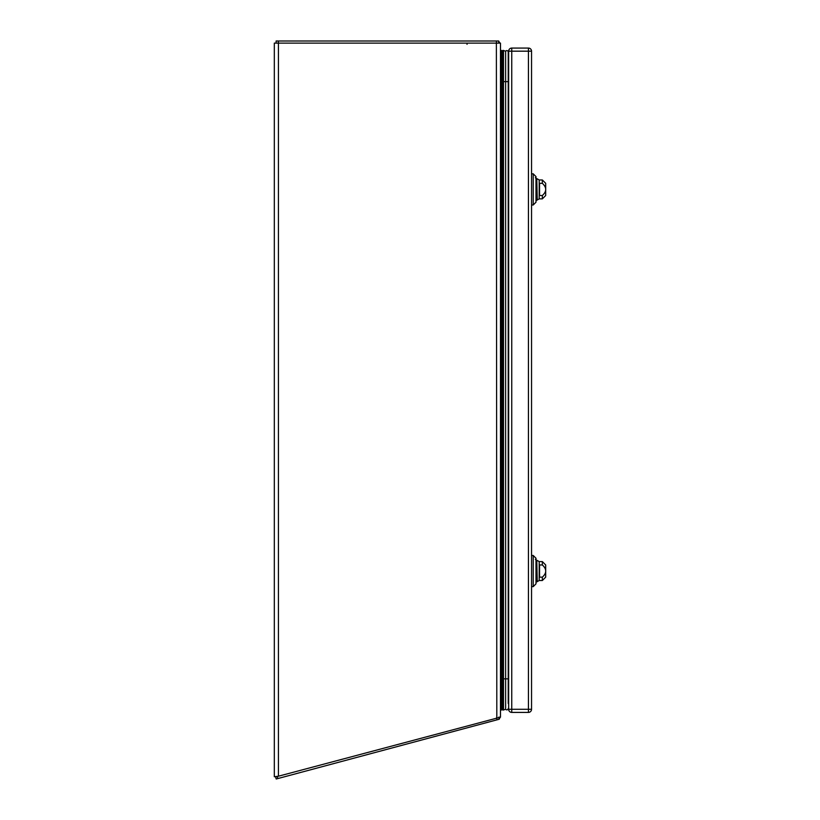 <?xml version="1.0" encoding="UTF-8"?>
<svg xmlns="http://www.w3.org/2000/svg" width="820" height="820" viewBox="0 0 820 820"><rect width="100%" height="100%" fill="white"/><g stroke="black" fill="none" stroke-linecap="round" stroke-linejoin="round"><path stroke-width="1.23" d="M278.421 776.212L274.321 776.735L274.321 43.122L500.477 43.122L500.477 717.162L278.421 776.212L278.421 43.122M498.785 717.162L500.477 717.162M500.231 717.162A4.1 4.1 0 0 1 499.575 718.32L499.226 719.232L497.043 719.827L276.196 779L275.643 776.95L276.442 776.735M496.807 717.695L496.377 43.122M499.226 719.232L498.683 717.192M498.827 717.715L499.575 718.32M500.477 686.535L500.477 715.757M498.693 42.814L499.298 42.22L498.693 41L498.693 43.122M498.693 41L276.104 41L276.104 43.122M499.298 42.22A4.1 4.1 0 0 1 499.964 43.122M533.215 205L535.993 202.212L535.993 176.618L533.215 173.83L533.215 205L531.544 205M537.264 199.988L536.772 178.565L536.772 200.264L539.191 198.881L542.338 198.881L542.338 195.508L539.56 195.508L539.56 183.321L542.338 183.321C546.827 187.411 546.827 191.47 542.338 195.508M545.679 195.539L545.679 183.29L545.679 195.539L542.338 198.881M535.993 198.46L536.772 199.711L535.993 200.961M533.215 586.638L535.993 583.85L535.993 558.256L533.215 555.478L533.215 586.638L531.544 586.638M537.264 581.626L536.772 560.203L536.772 581.903L539.191 580.519L542.338 580.519L542.338 577.147L539.56 577.147L539.56 564.959L542.338 564.959C546.827 569.049 546.827 573.108 542.338 577.147M545.679 577.178L545.679 564.939L545.679 577.178L542.338 580.519M535.993 580.099L536.772 581.349L535.993 582.6M505.622 51.26L505.622 81.641L503.49 81.641L503.49 50.461L505.622 51.26A1.414 1.414 0 0 1 508.226 52.029L508.226 81.641L508.646 62.207M508.646 698.271L508.226 678.837L508.226 703.498M508.226 81.641L508.226 678.837L505.622 678.837L505.622 709.208L503.49 710.007L503.49 678.837L505.622 678.837L505.622 81.641L508.646 81.641M501.881 50.901L501.881 50.901A0.851 0.851 0 0 0 501.635 50.973L501.635 709.505A0.851 0.851 0 0 0 501.881 709.566L501.881 678.837L503.49 678.837L503.49 81.641L501.881 81.641L502.27 50.717L502.27 709.761A1.609 1.609 0 0 0 503.49 710.007A1.609 1.609 0 0 1 502.27 709.761M508.226 708.449A1.414 1.414 0 0 1 505.622 709.208L505.622 709.208A1.414 1.414 0 0 0 508.226 708.449M503.49 50.461A1.609 1.609 0 0 0 502.27 50.717L502.27 50.717M500.477 81.641L501.881 81.641L501.881 678.837L501.297 678.837L501.635 50.973M500.477 50.85L501.297 50.379M500.477 709.618L501.297 710.089L501.297 678.837L500.477 678.837M501.297 710.089L501.635 709.505A0.851 0.851 0 0 0 501.881 709.566M508.646 709.29L508.646 51.178A3.106 3.106 0 0 1 511.752 48.072L528.439 48.072A3.106 3.106 0 0 1 531.544 51.178L531.544 709.29A3.106 3.106 0 0 1 528.439 712.406L511.752 712.406A3.106 3.106 0 0 1 508.646 709.29L528.439 709.29L528.439 51.178L511.752 51.178L511.752 712.406M465.616 43.122L464.489 43.122M277.826 778.559L277.283 776.509M497.043 719.827L496.5 717.777M496.438 41L496.438 43.122M278.359 41L278.359 43.122M537.264 178.842L539.191 179.959L539.191 198.881M542.338 183.321L542.338 179.959L545.679 183.29M537.264 560.48L539.191 561.597L539.191 580.519M542.338 564.959L542.338 561.597L545.679 564.939M501.881 67.004L501.881 64.995L501.881 67.004M501.881 695.473L501.881 693.464L501.881 695.473M528.439 48.072L528.439 51.178L531.544 51.178M531.544 709.29L528.439 709.29L528.439 712.406M508.646 51.178L511.752 51.178L511.752 48.072M533.215 173.83L531.544 173.83M539.191 179.959L542.338 179.959M535.388 177.725L536.772 179.119L535.993 180.369M533.215 555.478L531.544 555.478M539.191 561.597L542.338 561.597M535.388 559.373L536.772 560.757L535.993 562.007M467.031 44.331L467.031 43.122"/></g></svg>
